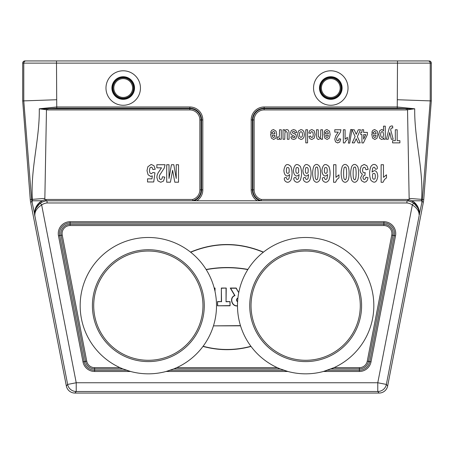 <?xml version="1.0" encoding="UTF-8"?>
<svg xmlns="http://www.w3.org/2000/svg" width="454" height="454" viewBox="0 0 454 454"><rect width="100%" height="100%" fill="white"/><g stroke="black" fill="none" stroke-linecap="round" stroke-linejoin="round"><path stroke-width="0.68" d="M176.243 367.859A68.174 68.174 0 0 1 173.848 368.881L166.119 371.474A68.174 68.174 0 0 1 130.559 371.474L122.83 368.881A68.174 68.174 0 0 1 119.97 367.649L122.83 368.881L94.614 368.881L94.614 370.243L126.501 370.243A68.174 68.174 0 0 0 130.559 371.474L94.614 371.474A11.844 11.844 0 0 1 82.991 361.889L58.481 235.813A11.844 11.844 0 0 1 70.109 221.711L383.891 221.711A11.844 11.844 0 0 1 395.519 235.813L371.009 361.889A11.844 11.844 0 0 1 359.386 371.474L323.441 371.474A68.174 68.174 0 0 1 287.881 371.474L280.152 368.881A68.174 68.174 0 0 1 277.292 367.649L280.152 368.881L173.848 368.881L176.708 367.649A68.174 68.174 0 0 0 202.983 346.419C218.993 350.743 235.013 350.749 251.034 346.447A68.174 68.174 0 0 0 277.292 367.649L176.708 367.649M226.24 301.592L230.064 301.592L230.064 305.797L217.494 305.797L217.494 301.592L221.336 301.592L221.336 288.046L226.24 288.046L226.047 301.785L230.064 301.592M213.505 325.677A68.174 68.174 0 0 0 215.031 291.542L215.031 288.046L214.197 288.046A68.174 68.174 0 0 0 206.23 269.659C220.082 267.1 233.941 267.077 247.81 269.591A68.174 68.174 0 0 0 239.803 288.046L239.74 288.279A68.174 68.174 0 0 0 238.736 292.665L236.216 288.046L230.274 288.046L234.701 295.509C229.037 297.569 231.642 306.728 237.487 305.922A68.174 68.174 0 0 0 240.478 325.637L213.448 325.864L240.535 325.824A68.174 68.174 0 0 0 250.914 346.283L251.034 346.447M359.386 367.649A8.019 8.019 0 0 0 367.258 361.163L391.762 235.087A8.019 8.019 0 0 0 383.891 225.536L70.109 225.536A8.019 8.019 0 0 0 62.238 235.087L86.742 361.163L85.534 361.395L61.029 235.32A9.25 9.25 0 0 1 70.109 224.304L383.891 224.304A9.25 9.25 0 0 1 392.971 235.32L368.466 361.395A9.25 9.25 0 0 1 359.386 368.881L331.17 368.881A68.174 68.174 0 0 0 334.031 367.649L359.386 367.649L359.386 370.243L327.499 370.243A68.174 68.174 0 0 1 323.441 371.474L334.031 367.649A68.174 68.174 0 0 0 363.841 270.13A68.174 68.174 0 0 0 263.468 252.112C239.156 242.005 214.838 241.999 190.515 252.101A68.174 68.174 0 0 0 90.153 270.136A68.174 68.174 0 0 0 119.97 367.649L94.614 367.649L94.614 368.881A9.25 9.25 0 0 1 85.534 361.395L84.2 361.656A10.612 10.612 0 0 0 94.614 370.243L94.614 371.474M202.983 346.419L203.108 346.254C219.038 350.545 234.973 350.55 250.914 346.283M203.108 346.254A68.174 68.174 0 0 0 213.448 325.864M247.81 269.591L247.918 269.415C233.98 266.878 220.042 266.901 206.122 269.489L206.23 269.659M190.515 252.101L190.686 252.237C214.895 242.209 239.099 242.215 263.297 252.248L263.468 252.112M206.122 269.489A68.174 68.174 0 0 0 190.686 252.237M263.297 252.248A68.174 68.174 0 0 0 247.918 269.415M214.197 288.046L214.844 288.239L215.031 291.542M214.844 290.668A68.174 68.174 0 0 0 214.248 288.239M237.487 305.922L237.487 305.735C231.699 306.552 229.321 297.342 234.985 295.616L234.701 295.509M234.985 295.616L230.609 288.239L236.103 288.239L238.736 292.665M237.487 305.735A68.174 68.174 0 0 1 237.924 297.943C236.103 299.112 235.995 300.423 237.595 301.876L237.607 301.672C236.25 300.383 236.352 299.214 237.902 298.153L237.924 297.943A68.174 68.174 0 0 1 238.679 292.961M34.646 215.043L34.918 216.337L34.776 214.594C34.527 210.225 36.399 206.411 40.395 203.165A13.149 13.149 0 0 1 47.006 200.781L407.675 200.781L406.994 200.781L406.909 202.966L47.091 202.966A10.964 10.964 0 0 0 41.655 204.947C37.154 207.807 34.89 211.116 34.856 214.884L31.74 200.781A20.509 20.509 0 0 1 31.587 199.419L23.778 100.884L22.7 100.924L22.7 63.123A2.185 2.185 0 0 1 24.885 60.938L25.963 60.938L24.885 60.938M47 200.781L46.319 200.781L46.24 199.471L192.632 199.471A10.005 10.005 0 0 0 199.862 189.857L199.862 119.935A10.005 10.005 0 0 0 189.857 109.925L47.761 109.925L39.282 108.79L56.75 106.979L189.857 106.979A12.956 12.956 0 0 1 202.813 119.935L202.813 189.857A12.956 12.956 0 0 1 196.82 200.781M330.79 105.271A17.235 17.235 0 0 0 345.715 79.416A17.235 17.235 0 0 0 315.859 79.416A17.235 17.235 0 0 0 330.79 105.271M123.21 105.271A17.235 17.235 0 0 0 138.141 79.416A17.235 17.235 0 0 0 108.285 79.416A17.235 17.235 0 0 0 123.21 105.271M257.18 200.781A12.956 12.956 0 0 1 251.187 189.857L251.187 119.935A12.956 12.956 0 0 1 264.143 106.979L397.25 106.979L397.494 63.123L56.506 63.123L56.75 108.211L47.761 108.693L47.761 109.925M431.3 100.924L431.3 63.123L430.222 63.123L430.222 100.884L431.3 100.924L423.747 199.522A21.849 21.849 0 0 1 423.412 202.019L387.654 385.991A8.745 8.739 -129.5 0 1 379.073 393.062L74.927 393.062A8.745 8.739 -50.5 0 1 66.346 385.991L30.588 202.019A21.849 21.849 0 0 1 30.253 199.522L22.7 100.924M397.494 99.738L430.222 100.884L422.413 199.419A20.509 20.509 0 0 1 422.26 200.781L419.133 215.224A2.185 1.203 4.8 0 0 419.195 214.997L419.235 214.328L419.144 214.884C419.11 211.116 416.846 207.807 412.346 204.947A10.964 10.964 0 0 0 406.909 202.966L406.994 200.781A13.149 13.149 0 0 1 413.605 203.165C417.601 206.411 419.473 210.225 419.224 214.594L419.144 214.884M56.506 99.738L23.778 100.884L23.778 63.123A2.185 2.185 -90 0 1 25.963 60.938L428.037 60.938A2.185 2.185 -90 0 1 430.222 63.123L397.494 63.123L397.494 60.938M56.177 60.938L56.506 60.938L56.506 63.123L22.7 63.123M34.765 214.328L34.51 214.367C34.493 209.356 36.229 205.333 39.731 202.297L41.859 200.781L32.546 200.781A19.709 19.709 0 0 1 32.387 199.357C30.378 169.036 39.736 139.406 39.282 108.79L189.857 108.693L189.857 108.211L56.75 108.211M32.546 200.781L31.74 200.781L32.546 200.781M260.88 200.781L261.198 200.702A11.237 11.237 0 0 1 252.906 189.857L252.906 119.935A11.237 11.237 0 0 1 264.143 108.693L406.239 108.693L414.718 108.79L406.239 109.925L406.239 108.693L397.25 108.211L397.25 106.979L414.718 108.79C414.258 139.355 423.627 169.132 421.613 199.357A19.709 19.709 0 0 1 421.454 200.781L412.141 200.781L414.269 202.297C417.765 205.327 419.507 209.351 419.49 214.367L419.235 214.328M422.26 200.781L421.454 200.781M189.857 109.925L189.857 108.693A11.237 11.237 0 0 1 201.094 119.935L201.094 189.857A11.237 11.237 0 0 1 192.802 200.702L193.12 200.781M431.3 63.123A2.185 2.185 180 0 0 429.115 60.938M230.609 288.239L230.274 288.046M229.877 301.785L230.064 305.797M229.877 305.604L217.494 305.797M217.687 305.604L217.494 301.592M217.687 301.785L221.336 301.592M221.529 301.785L221.336 288.046M221.529 288.239L226.24 288.046M226.047 288.239L226.047 301.785M66.346 385.991L67.64 384.424A8.739 8.739 39.5 0 0 76.221 391.496L74.927 393.062M379.073 393.062L377.779 391.496A8.739 8.739 -39.5 0 0 386.36 384.424L387.654 385.991M46.319 200.781A13.217 13.217 0 0 0 45.332 200.946L41.808 202.2L40.043 203.307M34.776 214.555A13.24 13.24 0 0 1 40.02 203.324L36.121 208.04C36.025 207.603 37.222 206.105 39.708 203.568M413.957 203.307L412.192 202.2L408.668 200.946A13.217 13.217 0 0 0 407.681 200.781L407.675 200.781M419.224 214.555A13.24 13.24 0 0 0 413.98 203.324L417.879 208.04C417.975 207.603 416.778 206.105 414.292 203.568M41.853 200.781L45.065 199.664A14.528 14.528 0 0 1 46.24 199.471M406.239 109.925L264.143 109.925A10.005 10.005 0 0 0 254.138 119.935L254.138 189.857A10.005 10.005 0 0 0 261.368 199.471L407.76 199.471A14.528 14.528 0 0 1 408.935 199.664L412.147 200.781M418.191 207.58L414.269 202.297L414.003 203.341M35.821 207.552L34.862 210.531M32.149 202.717L32.177 200.781M34.873 215.786A2.185 2.156 -4.8 0 0 34.907 216.019L67.64 384.424L76.221 382.756L377.779 382.756L412.346 204.947L413.605 203.165M34.776 214.594L34.856 214.884L34.776 214.594M40.395 203.165L41.655 204.947L76.221 382.756L76.221 391.496L377.779 391.496L377.779 382.756L386.36 384.424L419.093 216.019A2.185 2.156 4.8 0 0 419.127 215.786M47.006 200.781L47.091 202.966M261.368 199.471L261.198 200.702M407.76 199.471L407.681 200.781M412.431 201.031L412.192 202.2M192.802 200.702L192.632 199.471M39.731 202.297L39.997 203.341M41.569 201.031L41.808 202.2M123.21 78.638A9.398 9.398 0 0 0 115.072 92.73A9.398 9.398 0 0 0 131.348 92.73A9.398 9.398 0 0 0 123.21 78.638M123.21 77.765A10.272 10.272 0 0 0 112.944 88.031A10.272 10.272 0 0 0 123.21 98.302A10.272 10.272 0 0 0 133.482 88.031A10.272 10.272 0 0 0 123.21 77.765M330.79 78.638A9.398 9.398 0 0 0 322.652 92.73A9.398 9.398 0 0 0 338.928 92.73A9.398 9.398 0 0 0 330.79 78.638M330.79 77.765A10.272 10.272 0 0 0 320.518 88.031A10.272 10.272 0 0 0 330.79 98.302A10.272 10.272 0 0 0 341.056 88.031A10.272 10.272 0 0 0 330.79 77.765M287.881 371.474A68.174 68.174 0 0 1 283.824 370.243L170.176 370.243A68.174 68.174 0 0 1 166.119 371.474L287.881 371.474M305.661 360.289A54.628 54.628 0 0 1 258.354 278.347A54.628 54.628 0 0 1 352.968 278.347A54.628 54.628 0 0 1 305.661 360.289M305.661 361.6A55.938 55.938 0 0 1 257.219 277.695A55.938 55.938 0 0 1 354.103 277.695A55.938 55.938 0 0 1 305.661 361.6M148.339 360.289A54.628 54.628 0 0 1 101.032 278.347A54.628 54.628 0 0 1 195.646 278.347A54.628 54.628 0 0 1 148.339 360.289M148.339 361.6A55.938 55.938 0 0 1 99.897 277.695A55.938 55.938 0 0 1 196.781 277.695A55.938 55.938 0 0 1 148.339 361.6M155.228 169.223L152.89 169.569L152.3 167.77L151.165 167.112L149.916 167.963L149.411 170.534L149.916 172.946L151.227 173.751L153.043 172.475L154.945 172.872L153.741 181.969L147.539 181.969L147.539 178.831L151.965 178.831L152.334 175.863L150.728 176.424L148.083 174.801L147 170.596L147.873 166.743L151.188 164.427L153.951 165.727L155.228 169.223M156.846 167.838L156.846 164.728L165.069 164.728L164.269 168.071L159.683 175.125L159.201 177.173L159.621 178.899L160.784 179.5L161.953 178.865L162.453 176.771L164.791 177.105L163.48 181.078L160.727 182.281L157.884 180.885L156.846 177.412L157.141 175.165L158.083 172.934L161.505 167.838L156.846 167.838M166.703 182.207L166.703 164.728L169.002 164.728L169.002 178.484L171.43 164.728L173.808 164.728L176.226 178.484L176.226 164.728L178.524 164.728L178.524 182.207L174.824 182.207L172.605 170.284L170.415 182.207L166.703 182.207M270.516 133.788L274.925 133.788L274.494 132.052L273.484 131.427L272.786 131.751L272.36 132.789L270.607 132.369L271.679 130.275L273.501 129.549L276.072 131.172L276.724 134.446L275.862 138.141L273.677 139.48L271.339 138.078L270.516 133.788M274.891 135.332L272.264 135.332L272.655 136.989L273.569 137.556L274.522 136.955L274.891 135.332M276.968 139.003L277.513 136.813L278.342 137.227L278.966 136.932L279.369 135.882L279.516 129.765L281.276 129.765L281.276 139.264L279.641 139.264L279.641 137.914L278.887 139.174L278.126 139.48L276.968 139.003M283.024 139.264L283.024 129.765L284.658 129.765L284.658 131.189L285.611 129.992L286.86 129.549L288.063 129.969L288.835 131.149L289.073 133.255L289.073 139.264L287.314 139.264L287.212 132.449L286.207 131.467L285.401 131.819L284.913 132.693L284.783 139.264L283.024 139.264M296.785 132.477L295.021 132.863L294.561 131.751L293.596 131.365L292.569 131.722L292.461 132.869L295.753 134.424L296.541 136.563L295.855 138.635L293.738 139.48L291.712 138.845L290.798 136.966L292.455 136.529L292.858 137.375L293.71 137.67L294.708 137.392L294.907 136.881L294.731 136.427L291.122 134.605L290.571 132.733L291.337 130.491L293.596 129.549L295.747 130.338L296.785 132.477M305.797 142.874L305.797 129.765L307.557 129.765L307.557 142.874L305.797 142.874M308.89 136.455L310.621 136.007L311.024 137.125L311.824 137.5L312.874 136.853L313.266 134.685L312.868 132.301L311.802 131.603L310.979 132.006L310.53 133.408L308.805 132.988L309.832 130.423L311.881 129.549L314.208 130.865L315.076 134.503L314.208 138.169L311.853 139.48L309.917 138.731L308.89 136.455M316.472 135.667L316.472 129.765L318.231 129.765L318.345 136.603L319.321 137.556L320.138 137.199L320.637 136.251L320.774 129.765L322.533 129.765L322.533 139.264L320.899 139.264L320.899 137.868L318.708 139.48L317.641 139.179L316.915 138.413L316.472 135.667M323.952 133.788L328.361 133.788L327.93 132.052L326.92 131.427L326.222 131.751L325.796 132.789L324.043 132.369L325.115 130.275L326.937 129.549L329.508 131.172L330.16 134.446L329.298 138.141L327.113 139.48L324.775 138.078L323.952 133.788M328.327 135.332L325.7 135.332L326.091 136.989L327.005 137.556L327.958 136.955L328.327 135.332M334.774 132.103L334.774 129.765L340.943 129.765L340.341 132.273L336.902 137.562L336.539 139.106L336.857 140.394L337.731 140.848L338.605 140.371L338.979 138.799L340.733 139.049L339.751 142.028L337.685 142.931L335.551 141.886L334.774 139.282L335.699 135.922L338.27 132.103L334.774 132.103M343.343 142.931L343.343 129.765L345.102 129.765L345.102 139.236L347.378 137.335L347.378 139.611L345.88 140.836L344.773 142.931L343.343 142.931M349.699 143.101L348.377 143.101L350.675 129.543L351.969 129.543L349.699 143.101M351.969 129.765L354.205 129.765L356.237 134.299L358.28 129.765L360.504 129.765L357.366 136.609L360.209 142.874L358.041 142.874L356.203 138.663L354.398 142.874L352.253 142.874L355.107 136.506L351.969 129.765M360.794 134.611L360.794 132.403L361.934 132.403L361.934 129.765L363.637 129.765L363.637 132.403L367.394 132.403L367.394 134.605L363.416 142.931L361.934 142.931L361.934 134.611L360.794 134.611M363.637 134.611L363.637 139.094L365.748 134.611L363.637 134.611M371.707 133.788L376.116 133.788L375.685 132.052L374.675 131.427L373.977 131.751L373.551 132.789L371.798 132.369L372.865 130.275L374.692 129.549L377.257 131.172L377.915 134.446L377.053 138.141L374.868 139.48L372.524 138.078L371.707 133.788M376.082 135.332L373.449 135.332L373.846 136.989L374.76 137.556L375.713 136.955L376.082 135.332M383.528 130.939L383.528 126.155L385.281 126.155L385.281 139.264L383.647 139.264L383.647 137.868L382.779 139.032L381.57 139.48L379.606 138.181L378.801 134.571L379.612 130.871L381.587 129.549L382.586 129.861L383.528 130.939M388.181 139.264L386.36 139.264L389.129 128.471L390.054 126.49L391.62 125.911L392.614 126.064L392.772 128.034L392.029 127.915L391.121 128.431L390.667 129.742L393.198 139.264L391.325 139.264L389.736 132.523L388.181 139.264M392.596 142.874L392.596 140.661L395.315 140.661L395.315 129.765L397.171 129.765L397.171 140.661L399.889 140.661L399.889 142.874L392.596 142.874M285.277 181.163C284.091 179.926 283.534 176.981 286.383 177.571C286.866 179.784 287.734 180.113 288.982 178.57L289.629 174.603L287.45 176.078C285.282 175.851 284.096 173.944 283.886 170.358C284.913 164.24 287.24 162.952 290.866 166.482C292.472 171.062 292.455 175.619 290.815 180.153C289.079 182.587 287.234 182.928 285.277 181.163M288.96 172.849C289.595 168.275 288.818 166.635 286.616 167.935C285.929 172.582 286.712 174.222 288.96 172.849M294.782 181.163C293.596 179.926 293.04 176.981 295.889 177.571C296.371 179.784 297.239 180.113 298.488 178.57L299.135 174.603L296.956 176.078C294.788 175.851 293.602 173.944 293.392 170.358C294.419 164.24 296.746 162.952 300.372 166.482C301.978 171.062 301.961 175.619 300.321 180.153C298.59 182.587 296.74 182.928 294.782 181.163M298.471 172.849C299.107 168.275 298.323 166.635 296.121 167.935C295.435 172.582 296.218 174.222 298.471 172.849M304.288 181.163C303.102 179.926 302.546 176.981 305.394 177.571C305.882 179.784 306.745 180.113 307.994 178.57L308.641 174.603L306.461 176.078C304.294 175.851 303.107 173.944 302.897 170.358C303.925 164.24 306.251 162.952 309.878 166.482C311.484 171.062 311.472 175.619 309.827 180.153C308.096 182.587 306.246 182.928 304.288 181.163M307.977 172.849C308.612 168.275 307.829 166.635 305.627 167.935C304.94 172.582 305.724 174.222 307.977 172.849M319.383 180.488C317.545 182.883 315.695 182.877 313.833 180.465C312.239 175.732 312.244 170.982 313.839 166.215C315.666 163.775 317.55 163.832 319.491 166.391C320.921 168.355 321.018 178.155 319.383 180.488M315.859 179.114C317.215 180.919 317.976 179.001 318.135 173.349C318.033 168.417 317.522 166.368 316.614 167.208C315.621 166.658 315.116 168.706 315.093 173.349C315.127 177.06 315.382 178.984 315.859 179.114M323.299 181.163C322.119 179.926 321.557 176.981 324.411 177.571C324.894 179.784 325.762 180.113 327.005 178.57L327.657 174.603L325.478 176.078C323.31 175.851 322.119 173.944 321.909 170.358C322.942 164.24 325.268 162.952 328.895 166.482C330.501 171.062 330.484 175.619 328.844 180.153C327.107 182.587 325.263 182.928 323.299 181.163M326.988 172.849C327.623 168.275 326.84 166.635 324.638 167.935C323.957 172.582 324.735 174.222 326.988 172.849M333.588 182.281L333.588 164.728L335.937 164.728L335.937 177.355L338.968 174.813L338.968 177.855L336.97 179.483L335.495 182.281L333.588 182.281M347.906 180.488C346.061 182.883 344.211 182.877 342.35 180.465C340.761 175.732 340.761 170.982 342.361 166.215C344.189 163.775 346.073 163.832 348.014 166.391C349.438 168.355 349.54 178.155 347.906 180.488M344.376 179.114C345.738 180.919 346.498 179.001 346.652 173.349C346.55 168.417 346.044 166.368 345.131 167.208C344.143 166.658 343.638 168.706 343.616 173.349C343.65 177.06 343.899 178.984 344.376 179.114M357.411 180.488C355.573 182.883 353.717 182.877 351.861 180.465C350.267 175.732 350.267 170.982 351.867 166.215C353.694 163.775 355.578 163.832 357.519 166.391C358.944 168.355 359.046 178.155 357.411 180.488M353.882 179.114C355.244 180.919 356.004 179.001 356.157 173.349C356.055 168.417 355.55 166.368 354.636 167.208C353.649 166.658 353.144 168.706 353.121 173.349C353.155 177.06 353.411 178.984 353.882 179.114M366.923 165.795L368.194 169.365L365.924 169.756L365.339 167.861L364.187 167.208L362.967 167.997L362.468 170.114L362.945 172.117L364.102 172.861L365.181 172.611L364.92 175.34L363.467 175.931L362.967 177.593L363.336 179.001L364.312 179.523L365.339 178.927L365.856 177.185L368.018 177.713L367.337 180.244L366.072 181.736L364.244 182.281L361.475 180.703L360.612 177.792L362.377 174.12L360.697 172.679L360.062 169.972L361.242 166.051L364.17 164.427L366.923 165.795M376.428 165.511C377.58 166.697 378.154 169.739 375.299 169.126C374.845 166.936 373.977 166.607 372.7 168.139L372.047 172.094L374.261 170.63C376.4 170.835 377.58 172.747 377.802 176.362C376.752 182.468 374.425 183.751 370.822 180.221C369.216 175.658 369.233 171.101 370.873 166.539C372.655 164.11 374.51 163.769 376.428 165.511M372.723 173.848C372.081 178.416 372.865 180.056 375.066 178.768C375.764 174.137 374.981 172.497 372.723 173.848M381.122 182.281L381.122 164.728L383.465 164.728L383.465 177.355L386.496 174.813L386.496 177.855L384.504 179.483L383.028 182.281L381.122 182.281M297.54 134.543L298.516 130.968L300.962 129.549L302.71 130.145L303.97 131.87L304.401 134.651L303.97 137.068L302.744 138.862L300.979 139.48L298.505 138.078L297.54 134.543M299.816 132.352L299.351 134.532L299.816 136.677L300.974 137.431L302.131 136.677L302.597 134.515L302.131 132.352L300.974 131.603L299.816 132.352M380.997 132.25L380.588 134.554L381.008 136.768L382.047 137.494L383.119 136.785L383.545 134.679L383.102 132.313L382.018 131.547L380.997 132.25M86.742 361.163A8.019 8.019 0 0 0 94.614 367.649M359.386 371.474L359.386 370.243A10.612 10.612 0 0 0 369.8 361.656L394.31 235.581A10.612 10.612 0 0 0 383.891 222.942L70.109 222.942A10.612 10.612 0 0 0 59.69 235.581L84.2 361.656L82.991 361.889M46.49 108.744L44.855 198.404A7.202 7.202 0 0 0 45.065 199.664L45.332 200.946M44.855 198.404L30.253 199.522M31.945 201.758L30.588 202.019M422.055 201.758L423.412 202.019M408.668 200.946L408.935 199.664A7.202 7.202 0 0 0 409.145 198.404L423.747 199.522M391.762 235.087L395.519 235.813M367.258 361.163L371.009 361.889M62.238 235.087L58.481 235.813M70.109 225.536L70.109 221.711M383.891 225.536L383.891 221.711M199.862 119.935L201.582 119.935A11.725 11.725 0 0 0 189.857 108.211L189.857 106.979M199.862 189.857L201.582 189.857L201.582 119.935L202.813 119.935M194.108 200.781A11.725 11.725 0 0 0 201.582 189.857L202.813 189.857M254.138 189.857L252.418 189.857A11.725 11.725 0 0 0 259.892 200.781M254.138 119.935L252.418 119.935L252.418 189.857L251.187 189.857M264.143 109.925L264.143 108.211A11.725 11.725 0 0 0 252.418 119.935L251.187 119.935M397.25 108.211L264.143 108.211L264.143 106.979M409.145 198.404L407.51 108.744M421.851 202.717L421.851 200.781M123.21 98.7A10.663 10.663 0 0 0 132.449 82.702A10.663 10.663 0 0 0 113.977 82.702A10.663 10.663 0 0 0 123.21 98.7M123.21 99.341A11.305 11.305 0 0 1 113.421 82.378A11.305 11.305 0 0 1 133.005 82.378A11.305 11.305 0 0 1 123.21 99.341M330.79 98.7A10.663 10.663 0 0 0 340.023 82.702A10.663 10.663 0 0 0 321.551 82.702A10.663 10.663 0 0 0 330.79 98.7M330.79 99.341A11.305 11.305 0 0 1 320.995 82.378A11.305 11.305 0 0 1 340.579 82.378A11.305 11.305 0 0 1 330.79 99.341"/></g></svg>
